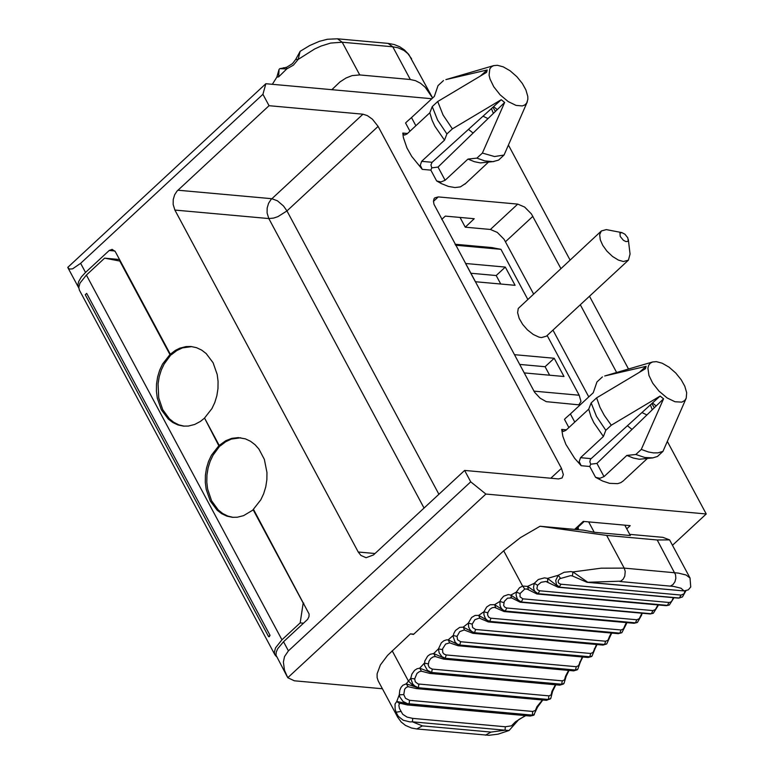 <?xml version="1.0" encoding="UTF-8"?>
<svg xmlns="http://www.w3.org/2000/svg" width="774" height="774" viewBox="0 0 774 774"><rect width="100%" height="100%" fill="white"/><g stroke="black" fill="none" stroke-linecap="round" stroke-linejoin="round"><path stroke-width="1.16" d="M578.826 404.841L580.984 401.425L579.175 395.233L547.17 335.529M527.713 299.248L500.952 249.334L491.809 247.574L455.044 244.245M580.084 404.957L546.26 401.658L540.097 398.165L534.602 392.263L433.982 204.297L433.469 201.221L434.04 198.763L434.717 197.892L438.268 196.915L517.738 204.104L490.397 229.462L465.261 227.188L460.337 217.987L460.84 217.513M465.261 227.188L474.22 218.723L445.321 216.11L441.722 219.39M287.144 676.573L275.989 655.114L276.241 652.076L277.74 648.66L283.536 641.743L288.421 650.866L284.532 656.565L283.381 662.041L284.493 670.274L287.773 677.714L485.878 494.054L470.727 481.834L464.623 470.437L558.547 478.932L562.098 477.955L563.337 474.626L561.469 468.347L378.109 126.404L372.391 119.177L367.331 115.597L362.967 114.194L270.919 199.634L268.559 203.32L267.165 208.022L267.088 212.976L268.82 218.558L424.046 508.054M191.768 346.597L182.441 347.894L176.762 350.593L171.828 354.366L170.309 354.231L175.427 350.341L179.8 348.174L186.108 346.578L191.004 346.51L196.499 347.671L201.646 350.09L206.203 353.592L213.082 362.735L217.194 374.471L218.065 381.35L217.978 388.548L216.865 395.717L214.795 402.519L211.902 408.633L204.539 418.057L219.206 445.418L225.737 440.725L231.794 438.355L238.266 437.61L245.397 438.858L250.534 441.277L255.101 444.769L258.932 449.084L264.36 459.388L266.962 472.537L266.866 479.735L265.753 486.904L263.682 493.706L260.799 499.82L253.427 509.244L309.126 614.063L308.961 616.704L307.597 619.403L283.536 641.743M170.309 354.231L115.307 251.647L112.172 249.373L109.221 250.476L85.517 272.448L80.631 263.324L72.562 268.859L69.36 269.052L67.764 267.388L265.85 83.718L431.834 98.733M78.793 287.938L77.922 284.861L78.6 281.668L81.318 277.005L85.517 272.448M554.203 358.265L514.468 354.676L524.24 372.913L563.985 376.503L554.203 358.265L545.09 366.721L519.693 364.419M549.637 375.206L545.09 366.721M500.749 284.019L496.192 275.534L470.795 273.241M505.306 267.088L465.571 263.489L475.352 281.726L515.087 285.316L505.306 267.088L496.192 275.534M626.766 528.845L630.21 525.652L583.248 521.405L574.647 529.377M533.518 293.859L504.067 239.282L497.295 232.413L490.397 229.462M560.869 268.51L531.409 213.924L524.637 207.055L517.738 204.104M588.772 396.907L552.955 330.111M616.626 372.488L580.307 304.753M452.384 128.871L446.908 133.941L444.499 140.152L421.637 161.34L432.105 162.288L501.233 99.711L452.384 128.871L443.067 115.016L437.716 101.52L486.565 72.359L487.223 69.97L445.892 79.606L493.754 65.606L491.432 66.796L489.797 68.876L489.091 75.242L490.019 79.054L493.773 86.775L500.081 94.786L508.199 101.588L516.064 105.399L522.266 105.941L524.801 104.974L526.688 103.087L527.858 99.285L527.771 96.353L525.894 89.91L522.315 83.428L516.868 76.694L510.114 70.792L503.274 66.864L497.489 65.306L493.754 65.606M432.105 162.288L430.924 164.92L431.786 167.861L438.026 167.068L497.285 109.608L493.589 106.628M663.56 398.813L641.288 449.423L635.822 454.493L626.863 455.422L604.01 476.61L596.928 463.413L590.688 464.207L589.836 461.701L590.465 459.263L652.501 402.973L656.197 405.953L663.56 398.813L660.135 396.056L652.501 402.973M596.928 463.413L656.197 405.953M501.233 99.711L504.648 102.468L497.285 109.608M527.326 101.81L504.058 155.032L494.557 156.542L482.386 153.068L504.648 102.468M444.499 140.152L434.901 126.268L432.076 120.241L429.822 112.791L432.24 106.589L437.6 120.086L446.908 133.941M647.141 458.682L624.318 479.909M635.822 454.493L644.887 457.502L652.84 457.879L657.494 456.447L662.96 451.377L686.228 398.155L684.748 400.497L681.855 402.132L674.976 401.745L667.101 397.933L658.993 391.131L652.676 383.12L648.931 375.409L647.906 368.105L648.699 365.222L650.344 363.141L652.666 361.951L656.4 361.651L662.176 363.209L669.026 367.137L675.779 373.039L681.217 379.773L684.806 386.255L686.673 392.708L686.228 398.155M641.288 449.423L648.438 451.987L653.459 452.896L657.977 452.858L662.96 451.377M604.697 375.98L646.126 366.315L639.692 372.013M660.135 396.056L611.286 425.216L604.301 415.406L599.985 407.347L596.619 397.865L645.468 368.705L646.126 366.315M596.619 397.865L591.152 402.935L588.733 409.146L565.881 430.334L563.317 431.466L561.701 429.406L566.413 429.831M588.733 409.146L590.978 416.586L593.803 422.614L603.401 436.497L605.819 430.286L596.512 416.431L591.152 402.935M626.863 455.422L633.258 458.024L639.266 459.263L652.84 457.879M623.767 480.548L620.845 482.628L617.642 483.653L609.583 483.344L602.646 481.051L595.554 477.316L599.898 478.303L604.01 476.61M595.554 477.316L589.749 466.49L590.688 464.207M485.878 494.054L706.236 513.975L667.459 441.664M628.507 369.014L589.488 296.239M570.051 259.996L508.557 145.319M265.85 83.718L262.928 94.302L269.042 105.699L362.967 114.194M465.416 183.564L460.424 186.882L454.948 187.55L448.417 186.418L441.364 183.602L436.652 180.961L430.847 170.135L431.786 167.861M407.511 133.486L402.799 133.06L403.37 137.569L406.989 148.047L411.749 156.445L422.265 169.361L430.847 170.135M405.576 123.008L406.882 121.673L405.576 123.008L409.968 131.203M589.749 466.49L581.168 465.706L574.589 458.247L565.891 444.392L562.862 436.381L561.701 429.406M568.871 427.558L564.478 419.353L565.784 418.018L564.478 419.353M464.623 470.437L373.465 554.948L366.073 557.706L360.907 555.422L358.236 552.007L174.885 210.064L268.82 218.558L273.648 218.075L277.876 216.662L286.961 210.925L378.109 126.404M269.042 105.699L176.985 191.139L174.624 194.825L173.241 199.528L173.163 204.481L174.885 210.064M262.928 94.302L80.631 263.324M470.727 481.834L288.421 650.866M429.822 112.791L406.969 133.989L404.415 135.121L402.799 133.06M493.938 161.534L480.354 162.917L474.356 161.679L467.96 159.076L476.91 158.138L484.737 160.886L492.903 161.65L498.591 160.102L504.058 155.032M476.91 158.138L482.386 153.068M488.239 162.327L464.864 184.202M240.656 437.774L231.329 439.081L225.66 441.78L220.725 445.553L219.206 445.418M628.333 239.543L630.055 254.075L628.411 260.161L623.438 261.525L618.426 260.093L612.505 256.455L606.913 251.134L602.762 245.377L600.295 239.834L599.666 234.619L601.35 230.971L606.323 229.607L621.899 232.606L619.945 233.148L620.235 236.505L623.389 240.288L625.972 241.594L627.772 241.362L628.256 240.627L627.772 237.773L624.908 234.203L621.899 232.606M533.866 391.131L579.175 395.233M500.952 249.334L455.576 245.232M574.772 422.082L570.399 413.935L593.252 392.747L596.938 381.969L602.404 376.899M570.399 413.935L565.784 418.018M591.007 458.634L580.548 457.686L579.184 461.594L581.168 465.706M287.773 677.714L294.362 680.801L382.414 688.754M443.492 80.554L438.026 85.624L434.349 96.402L411.497 117.59L415.87 125.736M438.026 167.068L445.108 180.265L440.996 181.958L436.652 180.961M422.265 169.361L420.282 165.249L421.637 161.34M406.882 121.673L411.497 117.59M601.35 230.971L518.261 308.458L517.613 312.696L519.19 318.424L522.682 324.432L527.452 329.898L533.267 334.474L538.965 337.116L541.394 337.59L546.415 336.177M413.761 634.167L410.404 633.867L387.532 655.423L380.373 664.972L377.102 673.835L377.122 677.647L378.196 680.897L397.652 717.169L395.146 709.148L395.04 704.021L396.752 701.467L399.278 694.781L399.79 690.244L401.019 687.389L402.906 685.242L406.205 683.829L408.449 681.11L413.113 685.58L418.154 687.796L548.205 699.551L550.324 698.97M672.471 545.283L706.236 513.975M580.548 457.686L603.401 436.497M611.286 425.216L605.819 430.286M480.78 75.668L487.223 69.97M437.716 101.52L432.24 106.589M445.108 180.265L467.96 159.076M184.231 426.174L178.823 424.858L173.792 422.314L169.351 418.753L162.695 409.591L158.718 397.846L158.06 383.875L159.202 376.774L161.282 370.059L164.156 364.022L171.257 354.318M233.129 517.361L227.72 516.035L222.689 513.501L218.239 509.94L211.583 500.778L207.616 489.033L206.803 482.192L206.948 475.052L208.09 467.96L210.18 461.246L213.053 455.209L220.145 445.505M527.839 589.12L524.772 589.014L522.614 586.073L503.69 550.788L413.451 634.448L410.404 633.867M624.792 525.159L630.346 535.521L594.219 532.26L588.666 521.899M577.191 529.6L578.497 528.39L577.907 527.278M629.717 534.35L662.892 537.35L669.578 539.884L657.223 539.981L606.652 535.405L540.068 526.252L583.422 530.171L594.219 532.26M576.872 528.236L578.497 528.39M303.534 623.205L300.177 622.896L303.176 603.052L303.756 603.101M281.949 639.798L275.525 647.877L274.344 652.211L274.954 654.872L79.393 290.134L78.774 287.473L79.954 283.139L86.378 275.06L281.949 639.798L300.177 622.896M274.954 654.872L276.415 656.555M120.405 261.157L104.606 258.158L119.525 259.513M86.688 293.385L270.039 635.319L268.597 636.654L85.256 294.71L86.688 293.385M270.039 635.319L269.304 636.721L268.597 636.654M220.358 445.892L218.839 445.756L211.476 455.18L208.583 461.294L206.513 468.096L205.4 475.275L205.303 482.473L206.184 489.342L210.296 501.088L217.175 510.23L221.732 513.723L226.879 516.142L232.374 517.303L237.27 517.235L243.578 515.648L253.64 509.64M253.069 509.582L303.176 603.052M119.835 261.109L169.951 354.569L171.46 354.705M218.839 445.756L204.742 418.453M86.378 275.06L104.606 258.158M204.172 418.395L200.418 421.414L194.69 424.462L188.372 426.058L183.477 426.116L177.981 424.955L172.844 422.536L168.277 419.044L161.408 409.901L157.296 398.165L156.416 391.286L156.512 384.088L157.625 376.909L159.696 370.117L162.579 363.993L169.951 354.569M416.451 688.589L408.188 686.702L406.205 683.829L418.154 687.796L416.451 688.589L546.502 700.344L550.595 698.651M526.601 588.859L536.904 593.977L666.269 605.674L669.162 605.065M528.4 589.333L527.549 586.382L538.124 593.687L535.637 592.381L534.157 590.204L533.509 587.331L534.321 583.296L538.336 579.503L544.48 577.859L547.576 578.391L558.876 587.118L678.469 598.118L682.281 597.035M547.789 581.893L547.576 578.391L558.238 575.276L564.159 572.276L570.767 571.589L572.963 571.928L587.718 582.222L684.042 590.93L587.031 582.3L620.719 581.168L623.167 579.194L624.773 576.166L625.218 571.386L624.192 568.116L678.237 573.079L686.112 575.014L690.021 578.004L669.578 539.884M545.951 581.477L541.142 582.28L537.572 585.27L534.321 583.296L527.549 586.382L522.614 586.073L519.46 587.756L516.335 592.12L520.06 593.542L520.031 596.822L522.856 598.834L521.434 601.833L518.861 600.682L517.216 598.708L516.094 595.08L516.335 592.12L510.85 595.08L521.163 601.979L651.205 613.734L653.082 613.337M547.441 581.777L546.009 581.487M587.031 582.3L572.373 575.953L572.963 571.928L601.117 568.184L624.192 568.116L606.652 535.405M572.334 575.933L570.535 575.653L559.67 578.729L558.306 580.51L558.18 582.193L559.118 583.528L560.937 584.215L559.292 587.021L556.448 584.612L555.722 580.442L558.238 575.276L560.424 578.149M685.841 590.901L682.494 596.88L679.427 597.876L681.081 595.071L684.032 593.784L685.096 591.007M619.839 581.497L673.719 586.44L680.985 588.211L684.042 590.93L688.318 589.856L690.756 586.924M545.825 581.467L558.073 587.234L679.272 598.002L682.494 596.88M537.572 585.27L536.895 588.617L538.036 590.156L539.671 590.785L538.124 593.687L667.42 605.374L668.968 602.472L670.584 602.162L671.919 600.895L673.351 597.654M669.384 604.949L667.178 605.51L669.384 604.949M537.543 707.126L536.972 706.652L542.458 699.977M555.819 684.796L552.607 691.317L551.959 691.279L555.403 684.767M552.607 691.317L550.778 698.448L548.427 699.29L548.95 695.874L551.136 694.888L551.959 691.279M435.298 656.546L433.692 653.546L445.176 658.519L443.647 659.109L435.298 656.546L433.247 656.855L430.77 658.5L428.97 661.267L428.225 665.089L429.357 667.594L432.279 669.094L431.621 672.471L429.773 673.409L421.433 671.184L419.711 668.175L431.389 672.712L561.44 684.468L563.472 683.993L559.815 685.164L561.663 684.226L562.321 680.849L564.556 679.833L565.533 676.205L568.58 670.4M569.025 670.448L566.191 676.205L565.533 676.205M566.191 676.205L563.994 683.432L561.663 684.226L431.621 672.471L427.403 670.313L424.52 665.214L424.8 661.035L427.645 656.139L430.17 654.291L433.692 653.546L438.461 648.883L441.315 642.826L443.773 640.795L446.472 639.866L448.204 639.856L459.485 645.235L589.536 656.991L591.52 656.536L588.105 657.494L589.788 656.768L590.707 653.488L593.048 652.434L596.531 644.5M449.704 642.846L445.64 644.036L442.583 648.835L442.757 652.55L444.102 654.117L446.211 654.949L445.176 658.519L575.227 670.274L577.24 669.8L573.698 670.865L575.469 670.032L576.262 666.704L578.546 665.669L582.3 656.971M582.774 657.02L580.336 662.002L579.668 662.022M580.336 662.002L577.752 669.297L575.469 670.032L445.418 658.287L441.954 656.691L439.148 652.84L438.461 648.883L442.399 649.618M597.035 644.549L595.003 648.728L594.326 648.786M595.003 648.728L592.023 656.1L589.788 656.768L459.737 645.013L457.008 643.929L455.073 642.052L453.129 636.518L453.825 633.403L455.509 630.471L459.679 627.385L463.22 627.124L474.288 632.909L604.339 644.665L606.458 644.065M611.77 633.084L610.144 636.451L609.467 636.538L611.247 633.035M610.144 636.451L606.748 643.862L604.591 644.461L605.645 641.23L608.035 640.166L609.467 636.538M479.967 618.339L478.7 615.398L489.526 621.57L619.577 633.326L621.628 632.784M626.95 622.644L625.731 625.179L625.044 625.286L626.398 622.596M625.731 625.179L621.909 632.61L619.839 633.142L621.019 629.978L623.457 628.894L625.044 625.286M495.747 607.619L494.586 604.707L505.161 611.247L635.212 623.002L637.186 622.528M642.517 613.26L641.007 615.088L641.946 613.211M641.704 614.943L637.447 622.393L635.483 622.838L636.789 619.761L639.285 618.658L641.007 615.088M658.432 604.968L657.329 605.955L657.852 604.91M658.035 605.79L653.324 613.221L651.485 613.589L652.908 610.589L655.462 609.486L657.329 605.955M511.904 597.954L507.521 598.157L504.29 601.456L503.632 605.529L504.745 607.135L506.738 608.006L505.161 611.247L504.038 611.537L494.586 607.377L492.187 607.725L489.942 609.225L488.007 612.224L487.533 614.711L488.588 617.033L490.552 618.165L621.019 629.978M503.739 602.675L499.965 601.379L500.875 599.424L503.7 596.164L508.276 594.558L510.85 595.08L511.575 597.876L520.138 602.201L650.189 613.956L653.324 613.221M504.038 611.537L634.09 623.293L635.483 622.838L505.432 611.083L502.819 609.941L501.097 607.996L500.004 605.345L499.965 601.379L494.586 604.707L490.136 604.746L486.682 607.01L483.944 611.721L487.765 612.882M428.264 663.792L424.297 663.212L419.711 668.175L417.099 668.726L414.535 670.381L411.913 674.057L410.704 678.44L414.68 678.875L415.27 681.797L418.047 683.955L548.95 695.874M449.665 642.836L448.204 639.856L453.148 635.502L457.057 636.383L457.55 639.769L460.665 641.733L459.737 645.013L458.063 645.739L449.665 642.836M464.603 630.094L463.22 627.124L468.328 623.109L471.637 617.439L475.159 615.417L478.7 615.398L483.944 611.721L483.934 614.73L485.346 618.329L487.136 620.255L489.787 621.387L488.297 621.919L479.667 618.271M479.077 618.194L474.897 619.684L472.188 624.125L468.328 623.109L468.686 627.085L469.982 629.697L471.85 631.594L474.539 632.706L472.953 633.335L464.429 630.065M472.188 624.125L472.556 627.501L475.594 629.475L474.539 632.706L604.591 644.461L603.004 645.09L606.748 643.862M534.35 714.692L532.348 714.876L532.735 711.451L535.385 710.464L536.972 706.652M409.552 700.315L409.088 704.03L532.009 715.147L530.219 716.047L533.663 715.253L407.453 703.634L403.002 701.438L399.829 696.948L399.278 694.781L403.776 694.617L405.518 698.332L409.552 700.315L532.735 711.451M530.219 716.047L407.298 704.93L409.088 704.03L396.752 701.467L399.539 703.556L398.842 705.22L399.403 708.355L402.693 714.267L407.114 717.111L412.687 718.378L412.436 721.823L409.949 721.9L403.177 720.207L398.329 716.347L395.988 712.244L400.709 711.461M400.651 703.373L399.539 703.556M525.74 715.64L518.851 719.501L509.079 730.501L505.054 730.192L505.296 726.757L511.498 725.838L515.455 721.823L525.411 715.611M546.502 700.344L550.778 698.448M418.898 684.119L418.376 687.535L417.718 687.428L414.816 686.016L412.765 684.013L410.704 678.44L408.449 681.11L392.176 650.77M503.69 550.788L520.428 537.63L540.068 526.252M408.188 686.702L406.408 687.302L404.667 689.15L403.776 694.617M515.648 723.051L515.455 721.823M276.84 77.129L278.65 76.858L286.738 68.944L293.443 65.122L298.154 59.424L314.631 48.994L321.133 46.034L330.643 43.073L342.205 42.222L337.503 38.806L388.074 43.383L392.776 46.798L398.01 47.775L404.038 50.504L407.753 53.522L411.604 58.785M432.618 98.008L425.197 87.249L420.495 83.244L415.493 80.67L410.317 79.509L359.736 74.933L352.064 75.62L346.026 78L339.892 81.986L331.853 89.687M286.535 67.367L292.466 63.642L295.668 59.472L298.154 59.424L300.109 51.345M284.077 67.87L286.419 67.27L286.738 68.944L279.82 68.654L284.135 67.88M278.65 76.858L279.046 69.447L276.831 77.148L272.351 84.308M433.469 201.366L438.268 196.915M109.221 250.476L114.891 250.989M505.538 241.672L532.88 216.323M177.894 190.21L271.819 198.705L277.44 200.814L283.555 206.048L286.961 210.925L438.906 494.276M550.807 478.226L561.469 468.347M375.013 553.516L358.236 552.007M560.937 584.215L681.081 595.071M539.671 590.785L668.968 602.472M490.968 618.223L489.787 621.387L619.839 633.142L618.339 633.674L621.909 632.61M495.331 607.493L494.692 607.387M511.382 597.77L510.54 597.596M491.045 732.088L505.054 730.192L412.436 721.823L422.411 725.886L491.045 732.088L485.424 735.174M641.936 412.532L646.909 414.97M652.289 409.746L650.344 404.918M632.01 429.415L627.385 425.7M522.856 598.834L652.908 610.589M464.071 630.017L459.727 631.632L457.057 636.383M460.665 641.733L590.707 653.488M421.433 671.184L419.392 671.629L416.973 673.428L414.68 678.875M506.738 608.006L636.789 619.761M475.594 629.475L605.645 641.23M446.211 654.949L576.262 666.704M432.279 669.094L562.321 680.849M548.273 699.473L418.221 687.718M412.687 718.378L505.296 726.757M670.41 586.073L672.983 584.573L674.928 581.816L675.828 578.41L675.567 574.782L657.223 539.981M416.789 728.973L422.411 725.886M524.772 589.014L520.06 593.542M359.736 74.933L342.205 42.222L392.776 46.798L410.317 79.509M488.007 118.615L483.024 116.187M491.432 108.573L493.377 113.401M468.473 129.355L473.108 133.07M652.666 361.951L604.794 375.951M584.157 521.492L575.556 529.455M67.928 267.746L78.532 287.512M628.411 260.161L546.367 336.216M673.99 597.712L669.375 604.958M542.797 700.006L537.543 707.117L533.663 715.253M634.09 623.293L637.447 622.393M654.359 407.743L651.814 403.593M558.073 587.234L678.469 598.118M536.904 593.977L666.269 605.674M520.138 602.201L650.189 613.956M488.297 621.919L618.339 633.674M472.953 633.335L603.004 645.09M458.063 645.739L588.105 657.494M443.647 659.109L573.698 670.865M429.773 673.409L559.815 685.164M407.298 704.93L400.671 703.373M690.737 586.973L690.021 578.023M397.652 717.169L401.193 722.016L405.47 725.412L411.516 728.015L416.76 728.963L488.945 735.3L498.05 734.158L509.079 730.501M563.994 683.432L563.472 683.993M577.752 669.297L577.24 669.8M592.023 656.1L591.52 656.536M572.373 575.953L570.535 575.653M388.074 43.383L394.276 44.553L399.655 46.74L404.386 49.904L408.749 54.403L432.066 96.944M495.447 111.398L492.903 107.247M295.668 59.472L300.177 51.297M284.464 67.812L283.526 67.725M337.503 38.806L327.47 39.251L319.381 41.332L309.697 45.54L300.06 51.374M279.046 69.447L279.82 68.654"/></g></svg>
